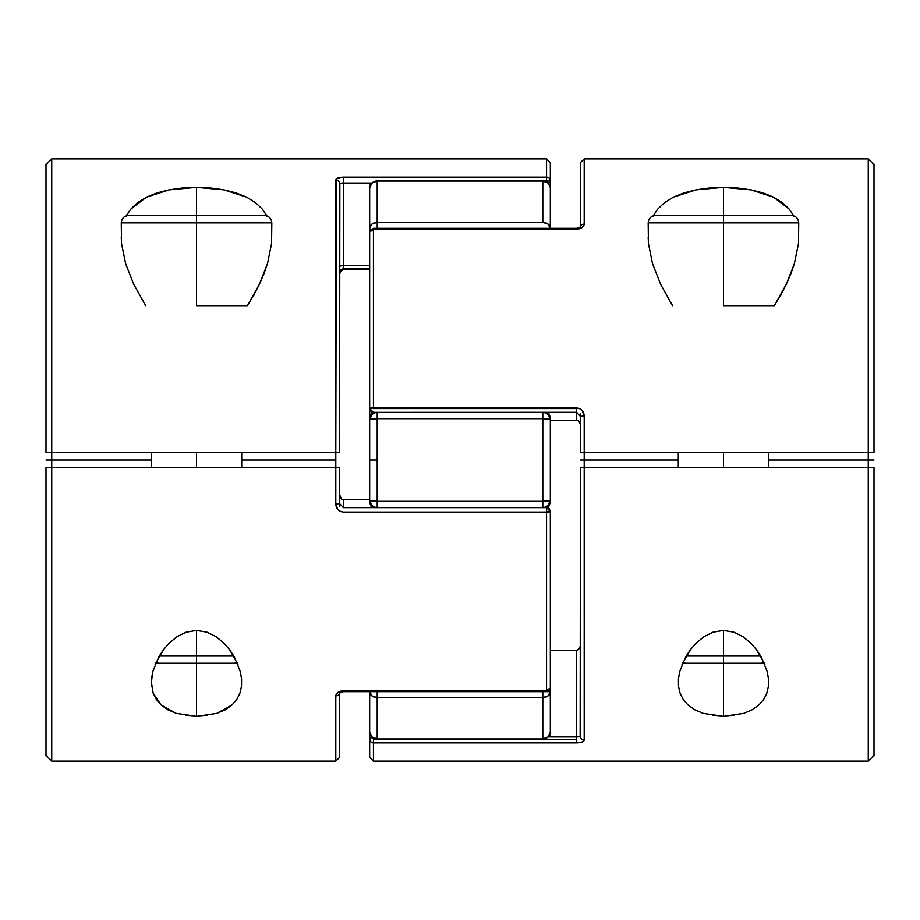 <?xml version="1.0" encoding="UTF-8"?>
<svg xmlns="http://www.w3.org/2000/svg" width="920" height="920" viewBox="0 0 920 920"><rect width="100%" height="100%" fill="white"/><g stroke="black" fill="none" stroke-linecap="round" stroke-linejoin="round"><path stroke-width="1.38" d="M550.332 668.633L550.332 691.668A7.532 5.945 180 0 1 542.8 697.613L542.8 739.507L377.2 738.956L371.875 736.908L369.667 731.975A7.532 6.969 -0 0 0 377.2 738.956L377.2 697.613A7.532 5.945 180 0 1 369.667 691.668L369.667 731.975L369.667 691.668L371.875 695.876L377.2 697.613L377.2 691.668L377.2 697.613L542.8 697.613L377.2 697.613L377.2 738.956L542.8 738.956L542.8 691.668L542.8 697.613L548.124 695.876L550.332 691.668L542.8 691.668L550.332 691.668L550.332 731.975L550.332 524.193M550.332 417.404L550.332 500.307L542.8 501.342L542.8 507.644L542.8 501.342L377.2 501.342L377.2 460L369.667 460L369.667 500.307A7.532 1.035 -0 0 0 377.2 501.342L542.8 501.342L542.8 418.657L377.2 418.657L377.2 507.644L377.2 501.342L369.667 500.307L369.667 417.404M542.8 222.387L542.8 181.044L377.2 181.044L377.2 222.387L542.8 222.387L377.2 222.387L377.2 228.332L377.2 222.387L371.875 224.123L369.667 228.332L369.667 188.025L369.667 232.093L369.667 228.332L370.599 229.62A7.532 2.702 180 0 1 369.667 228.332A7.532 5.945 -0 0 1 377.2 222.387L377.2 181.044A7.532 6.969 180 0 0 369.667 188.025L371.875 183.091L377.2 181.044L542.8 181.044L542.8 222.387A7.532 5.945 0 0 1 550.332 228.332L548.124 224.123L542.8 222.387M550.332 199.824L550.332 188.025A7.532 6.969 180 0 0 542.8 181.044L548.124 183.091L550.183 187.093M543.996 507.644L548.124 505.563L550.332 500.307L550.332 502.596M369.667 502.596L369.667 500.307L371.875 505.563L376.004 507.644A7.532 7.44 180 0 1 369.667 500.307L369.667 502.653L371.565 507.644M369.667 406.237L369.667 395.807M369.667 460L377.2 460L377.2 418.657A7.532 1.035 180 0 0 369.667 419.692L369.667 460M548.113 507.978L550.332 502.653L550.332 500.307A7.532 7.44 180 0 1 543.651 507.69M542.8 501.342A7.532 1.035 0 0 0 550.332 500.307L550.332 419.692A7.532 1.035 180 0 0 542.8 418.657L542.8 501.342M376.004 412.355L371.875 414.437L369.667 419.692L377.2 418.657L377.2 412.355L377.2 418.657L542.8 418.657L542.8 412.355L542.8 418.657L550.332 419.692L548.124 414.437L543.996 412.355A7.532 7.44 0 0 1 550.332 419.692L550.332 417.346L548.435 412.355M371.887 412.022L369.667 417.346L369.667 419.692A7.532 7.44 0 0 1 376.349 412.309M549.401 690.38A7.532 2.702 0 0 1 550.332 691.668L549.401 690.38M542.8 738.956A7.532 6.969 0 0 0 550.332 731.975L548.124 736.908L542.8 738.956M550.183 732.906L550.332 731.975C551.229 734.896 548.711 737.403 542.8 739.507L377.2 739.507C372.623 739.059 370.116 736.552 369.667 731.975L369.817 732.906M369.817 187.093L369.667 188.025C368.529 185.506 371.036 182.988 377.2 180.492L542.8 180.492C547.377 180.941 549.884 183.448 550.332 188.025L550.332 180.677L546.56 180.677L546.56 181.505L546.56 180.677L550.332 180.677L550.332 162.667L550.332 180.677A3.76 2.369 180 0 1 548.228 182.804L550.332 180.677L549.228 178.181L550.045 179.331M780.689 295.124L774.318 305.693L786.151 284.579L780.689 295.124M790.717 274.091L786.151 284.579L794.374 263.683L790.717 274.091M791.2 215.361C795.754 215.832 798.261 218.339 798.732 222.893L723.453 222.893L723.453 215.361L655.707 215.361L791.2 215.361L723.453 215.361L723.453 187.369L723.453 222.893L798.732 222.893L798.468 243.57L794.374 263.683M652.648 216.786L657.547 209.265L664.389 202.71L673.256 197.213L683.917 192.912L696.187 189.83L709.538 187.979L723.453 187.369L750.766 189.83L773.662 197.225L789.371 209.265L794.259 216.809M678.511 686.32L678.419 679.202L679.627 671.818L685.653 656.914L690.425 649.646L696.452 642.793L703.938 636.709L713.023 632.189L723.453 630.418L733.884 632.189L742.981 636.709L750.444 642.781L756.505 649.669L761.254 656.926L767.28 671.841L768.487 679.178L768.395 686.343L766.855 693.116L763.703 699.418L758.839 705.019L752.134 709.757L743.739 713.345L723.453 716.369L703.156 713.345L694.772 709.757L688.079 705.03L683.192 699.407L680.053 693.105L678.511 686.32L678.419 679.202L679.65 671.738M734.01 715.599L723.453 716.369L723.453 663.24L723.453 716.369L712.919 715.599M369.667 691.668L369.667 757.332L369.667 739.323L370.772 741.819L373.44 742.854L576.667 742.854L373.44 742.854L373.44 738.495L373.44 739.323L375.532 739.323L373.44 739.323L373.44 761.093L868.261 761.093L874 755.355L874 467.532L868.261 467.532L868.261 460L768.614 460L874 460L868.261 460L868.261 761.093L868.261 467.532L584.2 467.532L584.2 460L678.293 460L580.439 460L584.2 460L584.2 452.467L868.261 452.467L868.261 460L868.261 158.907L868.261 452.467L874 452.467L874 164.645L868.261 158.907L584.2 158.907L584.2 224.123L582.084 227.642L579.646 228.792L373.44 229.206L373.44 407.94L576.667 407.94L579.634 408.584L582.084 410.354L584.2 415.874L584.2 452.467L584.2 415.874L580.439 416.426L580.439 452.467L584.2 452.467L580.439 452.467L580.439 413.586M874 755.331L874 467.532L580.439 467.532L581.532 467.532L580.439 467.532L580.439 736.494A3.76 3.496 0 0 0 584.2 740.002L582.084 742.003L576.667 742.854L576.667 739.323L544.467 739.323L576.667 739.323L576.667 742.854C581.337 742.681 583.843 741.727 584.2 740.002L584.2 467.532L584.2 740.002A3.76 3.496 180 0 1 580.439 736.494L548.458 736.954L576.667 736.954L576.667 739.323L576.667 650.256L576.667 736.954M580.439 413.747L580.439 416.426L584.2 415.874C583.843 411.148 581.337 408.503 576.667 407.94L576.667 408.584L576.667 407.94L373.44 407.94L369.667 408.584L369.667 232.093L369.667 408.584A3.76 0.655 0 0 1 373.44 407.94L373.44 408.584L576.667 408.584L576.667 420.291L576.667 408.584L373.44 408.584L373.44 228.332L373.44 229.206L576.667 229.206L576.667 228.332L576.667 229.206C581.337 228.815 583.843 227.125 584.2 224.123A3.76 2.944 180 0 0 580.439 226.975A3.76 2.944 0 0 1 584.2 224.123L584.2 158.907L580.439 162.667L580.439 227.067L576.667 228.332L373.44 228.332L369.667 232.093A3.76 1.345 180 0 1 373.44 230.748M682.053 664.378L690.425 649.646L696.452 642.793L703.938 636.709L713.023 632.189L723.453 630.418L733.884 632.189L742.981 636.709L750.444 642.781L756.505 649.669L764.853 664.366M655.707 215.361C651.153 215.832 648.646 218.339 648.186 222.893L723.453 222.893L723.453 305.693L723.453 222.893L648.186 222.893L648.439 243.524L652.521 263.626L660.709 284.476L672.589 305.693L660.709 284.476L652.521 263.626L648.439 243.524L648.186 237.291M673.256 197.213L696.187 189.83L723.453 187.369L737.449 187.99L750.766 189.83L763.036 192.935L773.662 197.225L782.529 202.722L789.371 209.265M874 164.668L874 452.467L580.727 452.467M576.667 420.291L550.332 420.291L576.667 420.291L578.415 420.854L580.232 423.66L578.415 420.854L576.667 420.291M550.332 650.256L576.667 650.256L550.332 650.256M369.667 757.332L373.44 761.093L373.44 742.854A3.76 3.53 180 0 1 369.667 739.323A3.76 2.369 0 0 1 371.772 737.196L369.667 739.323L369.667 720.176M369.886 417.013L369.667 415.426L369.886 417.013M369.955 231.575L370.772 230.046L373.44 229.206A3.76 2.886 180 0 0 369.667 232.093M369.667 406.053L369.667 415.426M580.232 423.648L579.6 422.13M576.667 412.355L580.439 416.426L576.667 412.309L373.44 412.355L369.667 408.584L370.772 411.217M580.439 162.667L580.439 210.945M580.439 467.532L580.152 736.678M580.382 424.465L580.439 425.281M576.667 650.256L579.6 648.416L580.439 645.265L579.6 648.416L576.667 650.256L578.415 649.692M580.382 646.081L580.232 646.886M369.955 738.415L370.772 737.644L369.955 738.415M369.955 740.669L370.772 741.819M577.507 736.943L578.105 736.92M578.875 736.874L579.887 736.747M583.636 741.106L582.866 741.646M580.888 742.382L579.703 742.624M584.2 467.532L581.543 467.532M767.257 671.761L768.487 679.178L768.395 686.343M253.782 295.124L247.411 305.693L259.244 284.579L253.782 295.124M263.81 274.091L259.244 284.579L267.467 263.683L263.81 274.091M264.293 215.361C268.847 215.832 271.354 218.339 271.814 222.893L196.546 222.893L196.546 215.361L128.8 215.361L264.293 215.361L196.546 215.361L196.546 187.369L196.546 222.893L271.814 222.893L271.561 243.57L267.467 263.683M125.741 216.786L130.64 209.265L137.482 202.71L146.349 197.213L157.01 192.912L169.268 189.83L182.631 187.979L196.546 187.369L223.859 189.83L246.755 197.225L255.622 202.722L262.453 209.265L266.846 215.809M151.605 686.32L151.501 679.202L152.72 671.818L158.746 656.914L163.518 649.646L169.544 642.793L177.031 636.709L186.116 632.189L196.546 630.418L206.977 632.189L216.062 636.709L223.537 642.781L229.597 649.669L234.347 656.926L240.373 671.841L241.58 679.178L241.488 686.343L239.947 693.116L236.796 699.418L231.92 705.019L225.227 709.757L216.833 713.345L196.546 716.369L176.249 713.345L161.172 705.03L153.145 693.105L151.386 682.318L152.743 671.726M207.092 715.599L196.546 716.369L196.546 663.24L196.546 716.369L186.012 715.599M339.848 183.321L339.56 452.467L335.8 452.467L339.56 452.467L339.56 183.505A3.76 3.496 180 0 0 335.8 179.998L335.8 452.467L336.341 178.917L343.332 177.146L546.56 177.146L546.56 158.907L51.738 158.907L46 164.645L46 452.467L51.738 452.467L51.738 460L151.386 460L46 460L51.738 460L51.738 158.907L51.738 452.467L335.8 452.467L335.8 460L241.707 460L335.8 460L335.8 504.125C336.156 508.852 338.663 511.497 343.332 512.06L546.56 512.06L546.56 507.644L546.56 512.06L550.332 511.416L546.56 511.416L550.332 511.416A3.76 0.655 180 0 1 546.56 512.06L343.332 512.06L340.365 511.416L337.916 509.645L335.8 504.125L335.8 467.532L51.738 467.532L51.738 460L51.738 761.093L51.738 467.532L46 467.532L46 755.355L51.738 761.093L335.8 761.093L335.8 695.876L337.916 692.357L340.354 691.207L546.56 690.793L546.56 512.06L546.56 690.793L343.332 690.793C338.663 691.184 336.156 692.875 335.8 695.876L335.8 695.784M550.045 181.585L549.228 182.355L550.045 181.585M155.146 664.378L163.518 649.646L169.544 642.793L177.031 636.709L186.116 632.189L196.546 630.418L206.977 632.189L216.062 636.709L223.537 642.781L229.597 649.669L237.946 664.366M176.249 713.345L167.865 709.757L161.172 705.03L156.285 699.407L153.145 693.105M128.8 215.361C124.246 215.832 121.739 218.339 121.267 222.893L196.546 222.893L196.546 305.693L196.546 222.893L121.267 222.893L121.532 243.524L125.614 263.626L133.802 284.476L145.682 305.693L133.802 284.476L125.614 263.626L121.532 243.524L121.267 237.291M262.453 209.265L267.352 216.809M126.247 215.809L130.64 209.265L146.349 197.213L169.268 189.83L196.546 187.369L210.542 187.99L223.859 189.83L236.13 192.935L246.755 197.225M339.56 757.332L339.549 693.059A3.76 2.944 180 0 1 335.8 695.876L335.8 761.093L339.56 757.332L339.56 709.056M339.56 506.253L339.56 467.532L46 467.532L46 755.331M335.8 452.467L46 452.467L46 164.668M369.667 269.744L343.332 269.744L343.332 268.64L343.332 269.744L369.667 269.744M343.332 183.045L371.542 183.045L343.332 183.045L343.332 265.696L343.332 177.146L343.332 183.045L339.56 183.505A3.76 3.496 0 0 0 335.8 179.998C336.156 178.273 338.663 177.318 343.332 177.146L546.56 177.146A3.76 3.53 0 0 1 550.332 180.677L550.332 228.332M339.56 272.4C338.916 271.388 340.17 270.135 343.332 268.64L343.332 265.696A3.76 0.816 0 0 0 339.56 266.512A3.76 0.816 180 0 1 343.332 265.696L369.667 265.696L343.332 265.696L343.332 268.64L369.667 268.64M369.667 499.709L343.332 499.709L369.667 499.709M339.56 506.414L339.56 503.573L335.8 504.125L339.56 503.573L343.332 507.644L343.332 499.709L341.584 499.146L343.332 499.709L343.332 507.644L339.56 503.573L339.56 467.532M550.332 510.324L550.332 513.947M339.767 496.34L339.56 494.718L341.584 499.146L340.4 497.869M342.493 183.057L341.895 183.08M341.124 183.126L340.112 183.252M336.363 178.894L337.134 178.353M339.112 177.617L340.296 177.376M549.217 178.181L546.56 177.146L546.56 180.677L546.56 158.907L550.332 162.667M339.56 274.735L340.4 271.584L343.332 269.744L340.4 271.584L339.56 274.735M335.8 695.876A3.76 2.944 0 0 0 339.56 693.024L343.332 691.668L343.332 690.793L343.286 691.668M550.045 688.424L550.332 687.907A3.76 1.345 -0 0 1 546.56 689.252M343.332 507.644L546.56 507.644L550.332 511.416L550.332 687.907L549.228 689.954L546.56 690.793A3.76 2.886 0 0 0 550.332 687.907L546.56 691.668L546.56 690.793L546.56 691.668L343.332 691.668M550.332 511.416L549.228 508.783M339.56 452.467L338.456 452.467M231.92 705.019L216.833 713.345M240.35 671.761L241.58 679.178L241.488 686.343M760.369 663.24L723.453 663.24L723.453 655.707L686.355 655.707L723.453 655.707L723.453 630.418L723.453 655.707L760.553 655.707L723.453 655.707L723.453 663.24L761.093 663.24L764.106 662.607M723.453 452.467L723.453 467.532L723.453 452.467M723.453 305.693L774.318 305.693L723.453 305.693M723.453 663.24L685.814 663.24L723.453 663.24M233.461 663.24L196.546 663.24L196.546 655.707L159.447 655.707L196.546 655.707L196.546 630.418L196.546 655.707L233.645 655.707L196.546 655.707L196.546 663.24L234.186 663.24L237.199 662.607M196.546 452.467L196.546 467.532L196.546 452.467M196.546 305.693L247.411 305.693L196.546 305.693M196.546 663.24L158.907 663.24L196.546 663.24M577.656 228.263L578.553 228.068M342.343 691.736L341.447 691.932M768.614 452.467L768.614 467.532M678.293 452.467L678.293 467.532M682.801 662.607L685.814 663.24M241.707 452.467L241.707 467.532M151.386 452.467L151.386 467.532M155.894 662.607L158.907 663.24"/></g></svg>
